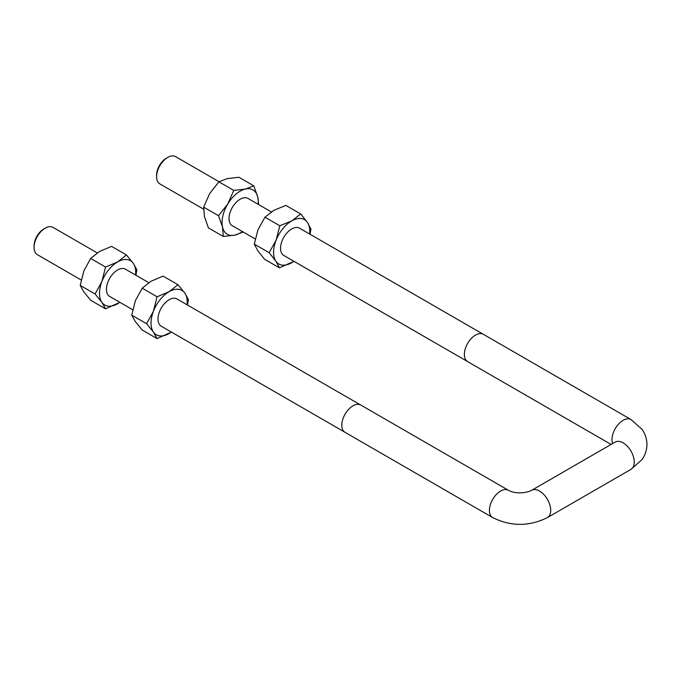 <?xml version="1.0" encoding="UTF-8"?>
<svg xmlns="http://www.w3.org/2000/svg" width="681" height="681" viewBox="0 0 681 681"><rect width="100%" height="100%" fill="white"/><g stroke="black" fill="none" stroke-linecap="round" stroke-linejoin="round"><path stroke-width="1.02" d="M81.175 279.976L37.31 254.651A15.74 9.083 -60 0 1 34.05 247.45A15.74 9.083 -60 0 1 45.176 228.178A15.74 9.083 -60 0 1 53.041 227.394L97.221 252.898M508.452 490.294L360.836 405.067A15.757 9.1 120 0 0 348.689 409.29A15.757 9.1 120 0 0 341.811 425.148A15.757 9.1 120 0 0 345.08 432.358L492.695 517.586C510.946 526.609 529.188 526.609 547.439 517.586A15.757 9.1 60 0 0 550.708 510.375A15.757 9.1 60 0 0 543.83 494.517A15.757 9.1 60 0 0 531.682 490.294C527.341 492.78 516.181 494.542 508.452 490.294A15.757 9.1 120 0 0 496.304 494.517A15.757 9.1 120 0 0 489.426 510.375A15.757 9.1 120 0 0 492.695 517.586M203.576 209.135L159.856 183.896A15.74 9.083 -60 0 1 156.596 176.694A15.74 9.083 -60 0 1 167.722 157.422A15.74 9.083 -60 0 1 175.596 156.639L219.052 181.733M612.628 443.569A15.757 9.1 -60 0 1 611.981 439.62A15.757 9.1 -60 0 1 618.859 423.761A15.757 9.1 -60 0 1 630.998 419.547L483.382 334.32A15.757 9.1 120 0 0 471.243 338.542A15.757 9.1 120 0 0 464.365 354.392A15.757 9.1 120 0 0 467.626 361.611L611.104 444.446M167.722 157.422L166.343 158.213A13.79 7.959 120 0 0 156.596 175.102L156.596 176.694M34.05 247.45L34.05 245.858A13.79 7.959 120 0 1 43.797 228.969L45.176 228.178M248.42 198.69A15.757 9.1 120 0 0 234.988 203.679A15.757 9.1 120 0 0 229.31 221.282A15.757 9.1 120 0 0 232.681 225.939M258.125 204.291A25.606 14.778 120 0 0 257.784 197.141A25.606 14.778 120 0 0 245.39 189.054A25.606 14.778 120 0 0 227.769 203.994A25.606 14.778 120 0 0 222.525 227.028A25.606 14.778 120 0 0 234.919 235.124A25.606 14.778 120 0 0 242.385 231.54M253.783 185.836L238.912 177.247L227.292 178.601L218.899 181.818L209.663 193.54L203.662 207.135L204.428 216.575L208.429 227.888L223.291 236.469L222.525 227.028L218.524 215.724L227.769 203.994L233.77 190.399L245.39 189.054L253.783 185.836L257.784 197.141L258.627 204.581M243.304 231.906L234.919 235.124L223.291 236.469M218.899 181.818L233.77 190.399M203.662 207.135L218.524 215.724M299.946 228.433A15.757 9.1 120 0 0 291.808 228.893A15.757 9.1 120 0 0 281.304 243.134A15.757 9.1 120 0 0 284.207 255.69M309.651 234.034A25.606 14.778 120 0 0 307.463 222.483A25.606 14.778 120 0 0 291.894 220.806A25.606 14.778 120 0 0 276.111 240.163A25.606 14.778 120 0 0 275.899 261.189A25.606 14.778 120 0 0 291.468 262.857A25.606 14.778 120 0 0 293.911 261.291M293.971 261.325L279.397 267.82L275.899 261.189L269.157 252.685L276.111 240.163L279.823 225.769L291.894 220.806L300.73 213.979L307.463 222.483L310.97 229.114L310.025 234.255M300.73 213.979L285.858 205.398L273.788 210.361L264.952 217.188L258.005 229.71L254.294 244.104L257.793 250.736L264.534 259.231L279.397 267.82M279.823 225.769L264.952 217.188M269.157 252.685L254.294 244.104M125.874 269.438A15.757 9.1 120 0 0 109.726 278.291A15.757 9.1 120 0 0 110.135 296.695M135.57 275.039A25.606 14.778 120 0 0 133.28 263.334A25.606 14.778 120 0 0 117.609 261.93A25.606 14.778 120 0 0 101.929 281.44A25.606 14.778 120 0 0 101.929 302.338A25.606 14.778 120 0 0 117.609 303.743A25.606 14.778 120 0 0 119.839 302.296M126.445 254.966L111.573 246.377L99.503 251.485L90.667 258.448L83.823 270.987L80.213 285.39L83.823 291.894L90.667 300.261L105.538 308.842L101.929 302.338L95.085 293.971L101.929 281.44L105.538 267.037L117.609 261.93L126.445 254.966L133.28 263.334L136.89 269.838L135.936 275.252M119.882 302.321L105.538 308.842M90.667 258.448L105.538 267.037M80.213 285.39L95.085 293.971M177.4 299.189A15.757 9.1 120 0 0 161.252 308.042A15.757 9.1 120 0 0 161.661 326.446M187.096 304.79A25.606 14.778 120 0 0 184.806 293.085A25.606 14.778 120 0 0 169.135 291.681A25.606 14.778 120 0 0 153.455 311.183A25.606 14.778 120 0 0 153.455 332.09A25.606 14.778 120 0 0 169.135 333.494A25.606 14.778 120 0 0 171.365 332.047M177.971 284.718L163.099 276.128L151.029 281.227L142.193 288.199L135.349 300.738L131.739 315.141L135.349 321.636L142.193 330.004L157.064 338.593L153.455 332.09L146.611 323.722L153.455 311.183L157.064 296.78L169.135 291.681L177.971 284.718L184.806 293.085L188.416 299.58L187.462 304.994M171.408 332.073L157.064 338.593M142.193 288.199L157.064 296.78M131.739 315.141L146.611 323.722M531.682 490.294L615.241 442.054A15.757 9.1 60 0 1 627.38 446.276A15.757 9.1 60 0 1 634.258 462.135A15.757 9.1 60 0 1 630.998 469.345L547.439 517.586M109.343 296.235L132.701 309.727M160.869 325.986L344.697 432.12M125.074 268.978L148.747 282.649M176.6 298.729L360.428 404.863M231.889 225.488L255.23 238.963M283.415 255.23L467.243 361.364M247.629 198.231L271.285 211.893M299.155 227.973L482.974 334.107M615.241 442.054L616.101 441.654M630.998 469.345L641.877 459.752C645.162 455.206 646.848 450.132 646.95 444.523C646.882 438.879 645.205 433.771 641.919 429.2L630.998 419.547"/></g></svg>
